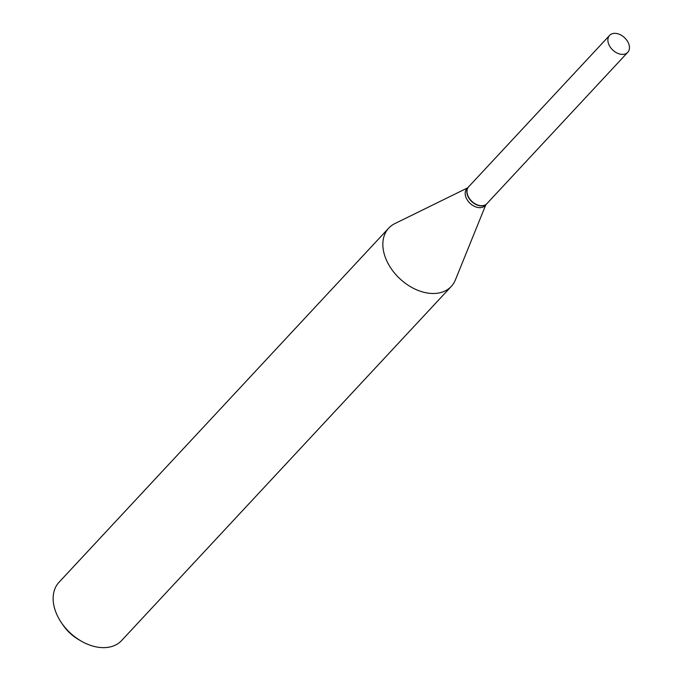 <?xml version="1.0" encoding="UTF-8"?>
<svg xmlns="http://www.w3.org/2000/svg" width="681" height="681" viewBox="0 0 681 681"><rect width="100%" height="100%" fill="white"/><g stroke="black" fill="none" stroke-linecap="round" stroke-linejoin="round"><path stroke-width="1.02" d="M627.805 41.805A12.42 8.547 -137 0 1 627.754 52.326A12.42 8.547 -137 0 1 609.529 45.925A12.42 8.547 -137 0 1 609.58 35.403A12.42 8.547 -137 0 1 627.805 41.805M627.754 52.326L486.889 203.645A12.42 8.547 -137 0 1 468.656 197.243A12.42 8.547 -137 0 1 468.707 186.722L609.58 35.403M486.796 203.738A12.42 8.547 -137 0 1 486.711 203.84A12.42 8.547 -137 0 1 483.365 205.696A12.42 8.547 -137 0 1 469.95 199.635A12.42 8.547 -137 0 1 468.528 186.917A12.42 8.547 -137 0 1 468.622 186.815M485.817 204.794L455.376 279.959A42.758 29.436 -137 0 1 451.307 286.395L121.601 640.549A42.758 29.436 -137 0 1 110.084 646.95A42.758 29.436 -137 0 1 81.141 641.051L78.749 639.663A34.203 23.546 -137 0 1 62.958 624.962L61.401 622.672A42.758 29.436 -137 0 1 59.009 582.281L388.715 228.126A42.758 29.436 -137 0 1 394.844 223.606L467.634 187.871M81.141 641.051A42.758 29.436 -137 0 1 61.401 622.672M451.307 286.395A42.758 29.436 -137 0 1 439.79 292.796A42.758 29.436 -137 0 1 393.609 271.932A42.758 29.436 -137 0 1 388.715 228.126M486.711 203.84L485.059 205.602A12.42 8.547 -137 0 1 481.714 207.467A12.42 8.547 -137 0 1 468.307 201.406A12.42 8.547 -137 0 1 466.885 188.68L468.528 186.917"/></g></svg>
